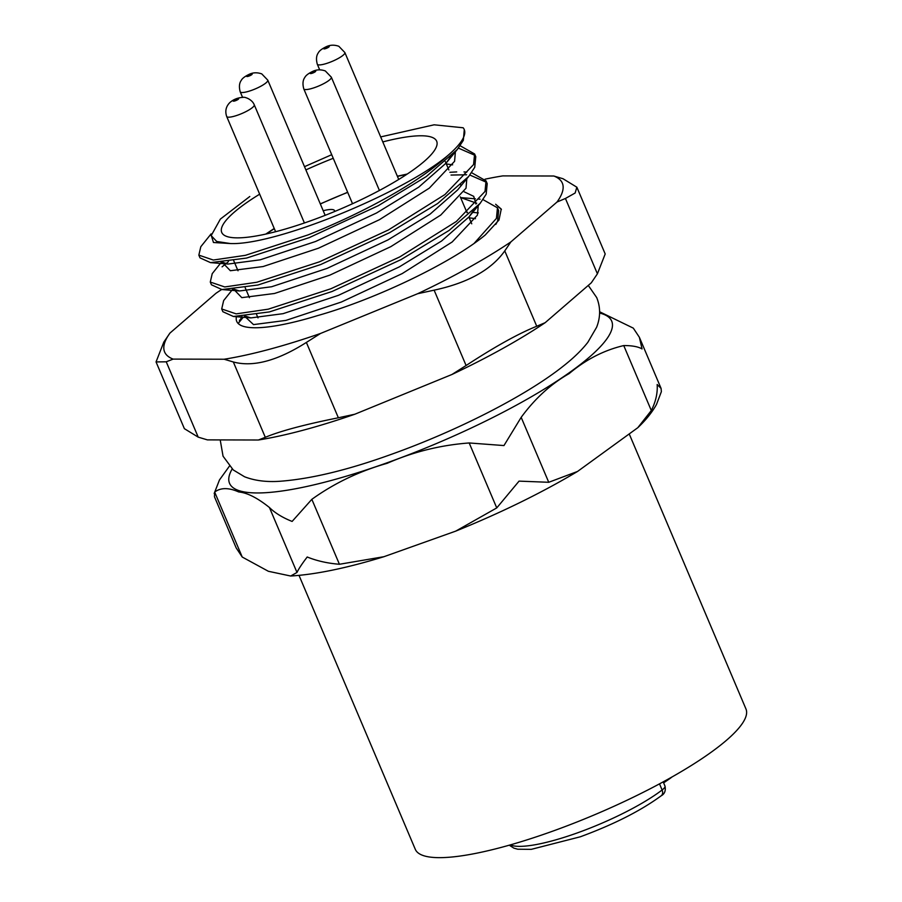 <?xml version="1.0" encoding="UTF-8"?>
<svg xmlns="http://www.w3.org/2000/svg" width="902" height="902" viewBox="0 0 902 902"><rect width="100%" height="100%" fill="white"/><g stroke="black" fill="none" stroke-linecap="round" stroke-linejoin="round"><path stroke-width="1.35" d="M599.604 311.754L633.305 328.136L639.36 337.258L642.066 348.939C638.199 346.661 632.088 345.534 623.744 345.567C604.024 350.213 585.838 359.548 569.173 373.586C551.009 383.902 535.01 398.481 521.176 417.344L503.959 445.565L469.187 442.961C440.514 445.103 413.184 451.891 387.195 463.301C359.526 471.115 334.405 483.111 311.844 499.325L292.113 521.435C282.484 517.59 274.918 512.945 269.427 507.51C257.498 497.938 247.272 492.751 238.737 491.962C228.68 487.497 220.652 487.542 214.665 492.086L214.462 496.754L236.177 547.92L242.232 557.041L268.368 571.282L290.669 576.017L296.995 572.454C298.63 568.925 302.035 563.773 307.21 556.996C316.794 560.886 327.527 563.31 339.423 564.269L383.936 556.703L455.713 531.131L496.754 507.916L519.056 481.127L548.743 482.288L577.562 471.442L637.804 427.695L651.312 410.523C655.81 401.559 657.75 392.877 657.163 384.489L661.087 388.424L661.369 391.671L656.509 404.423C652.146 412.282 645.911 420.039 637.804 427.695M333.244 158.301A116.753 24.873 -23 0 0 305.879 169.914M259.675 194.178A116.753 24.873 -23 0 0 221.734 232.434A116.753 24.873 -23 0 0 310.559 220.821A116.753 24.873 -23 0 0 436.669 141.197A116.753 24.873 -23 0 0 382.798 141.918M380.678 136.912L434.121 124.803L463.166 127.78A146.688 31.254 -23 0 1 464.226 129.505A146.688 31.254 -23 0 1 448.068 155.302C420.287 181.674 364.216 212.556 308.056 234.903L245.378 255.334L213.312 260.035L198.846 255.131L200.796 246.731L211.113 233.889M464.282 129.64L463.324 140.362L457.359 149.416L426.274 176.566L378.175 205.757L309.217 237.643L246.539 258.073L210.527 262.629L200.018 257.871L198.846 255.131M460.144 145.763L474.61 153.96L473.584 164.547L444.934 194.55L388.435 229.942L319.477 261.817L256.799 282.258L224.745 286.949L210.279 282.055L212.229 273.656L221.182 262.459M458.408 148.108L475.072 155.381M474.61 153.96L475.771 156.711L474.745 167.287L468.792 176.341L437.695 203.491L389.596 232.682L320.638 264.568L257.972 284.998L221.948 289.553L211.44 284.795L210.279 282.055M449.873 172.305L456.716 171.91M463.989 171.932L466.83 172.113M471.577 172.677L486.043 180.885L485.017 191.461L456.356 221.475L399.857 256.867L330.91 288.741L268.232 309.183L236.166 313.873L221.7 308.98L223.651 300.58L232.615 289.373M451.034 175.056L466.65 174.762M469.841 175.033L486.505 182.305M486.043 180.885L487.204 183.636L486.178 194.212L480.214 203.266L449.128 230.416L401.029 259.607L332.071 291.493L269.394 311.923L233.381 316.478L222.873 311.72L221.7 308.98M478.252 199.038L480.101 199.207M482.998 199.601L497.464 207.81L496.438 218.385L474.215 243.281M497.464 207.81L498.626 210.549L497.6 221.137L495.818 224.418M221.993 263.159L223.031 262.279M222.084 266.857L228.465 261.591M629.63 434.888L745.954 708.949A179.611 38.267 157 0 1 551.934 831.441A179.611 38.267 157 0 1 415.292 849.312L299.013 575.386M448.068 155.302C403.758 192.915 275.437 245.615 230.303 243.54L216.728 241.477L211.169 235.636L220.37 219.085L249.798 196.501M304.504 166.667L331.71 154.693M241.928 316.467L238.387 323.694M236.425 316.726A137.702 29.338 -23 0 0 236.719 321.371A137.702 29.338 -23 0 0 303.061 319.782A137.702 29.338 -23 0 0 317.82 315.542C376.867 298.855 452.5 262.11 485.242 235.005L498.998 220.02L501.253 209.084L495.638 204.247L501.388 209.433M466.841 212.286L467.529 212.274M472.738 212.376L478.319 212.895M173.128 359.109L166.239 361.803L198.215 437.143L207.404 439.883L258.412 440.007L265.301 437.312L233.325 361.973L224.136 359.233L173.128 359.109A216.04 46.036 157 0 1 169.948 333.086L216.063 293.218A216.04 46.036 157 0 1 221.621 289.519M510.882 241.905L504.77 250.903L536.746 326.253L545.169 322.679L591.295 282.811L597.406 273.813L565.43 198.474L557.008 202.037L510.882 241.905A216.04 46.036 157 0 1 417.66 293.714L320.537 333.458A216.04 46.036 157 0 1 224.136 359.233M545.169 322.679A216.04 46.036 157 0 1 451.947 374.488L466.097 365.513L434.121 290.162L417.66 293.714M320.537 333.458L306.376 342.433L338.363 417.784L354.813 414.232L451.947 374.488M354.813 414.232A216.04 46.036 157 0 1 258.412 440.007M485.084 179.182A216.04 46.036 157 0 1 502.82 175.89L553.828 176.014A216.04 46.036 157 0 1 557.008 202.037M460.629 185A216.04 46.036 157 0 1 461.305 184.831M553.828 176.014L563.017 178.743L576.852 187.21L575.138 193.017L565.43 198.474M166.239 361.803L156.046 361.928L163.826 342.072L169.948 333.086M576.863 187.21L605.197 253.969L597.406 273.813M198.215 437.143L184.38 428.675L156.046 361.928M338.363 417.784C304.617 424.538 280.263 431.043 265.301 437.312M233.325 361.973C253.067 367.317 277.421 360.811 306.376 342.433M536.746 326.253C518.549 333.526 494.995 346.616 466.097 365.513M434.121 290.162C467.811 282.924 491.353 269.833 504.77 250.903M239.38 320.379L242.897 317.245M334.608 211.519A25.448 5.423 -23 0 0 334.563 210.662A25.448 5.423 -23 0 0 323.198 210.718M232.164 468.995A207.573 44.221 -23 0 0 387.477 462.658A207.573 44.221 -23 0 0 568.846 373.011A207.573 44.221 -23 0 0 599.593 313.039M230.303 243.54L213.47 242.503L211.091 234.836M455.397 151.716L454.585 161.3L429.329 188.123L379.404 219.716L318.462 248.208L263.068 266.552L230.36 270.724L222.275 262.358M466.83 178.63L466.018 188.225L440.751 215.048L390.837 246.641L329.884 275.121L274.501 293.477L241.792 297.649L233.697 289.283M475.388 198.801L460.73 197.617L476.718 203.221M478.252 205.555L477.44 215.138L452.184 241.973L402.258 273.565L341.317 302.046L285.923 320.402L253.518 324.607L244.983 316.579M450.628 156.7L446.197 163.014L418.742 187.142L376.551 212.985L315.599 241.477L260.216 259.821L228.059 264.049L221.509 262.426M446.332 163.95L452.646 164.84M468.792 176.341L457.63 189.939L430.175 214.067L387.973 239.909L327.031 268.401L271.637 286.746L239.481 290.974L232.941 289.35M464.068 191.754L473.742 196.354L475.963 204.055M473.482 210.549L469.051 216.863L441.597 240.992L399.406 266.834L338.464 295.315L283.07 313.67L250.914 317.899L244.363 316.275M469.187 217.799L475.501 218.679M651.312 410.523L623.744 345.567M214.665 492.086L242.232 557.041M311.844 499.325L339.423 564.269M296.995 572.454L269.427 507.51M521.176 417.344L548.743 482.288M496.754 507.916L469.187 442.961M406.678 174.413A107.766 22.967 -23 0 0 397.444 176.42M510.284 844.903A92.207 19.641 -23 0 0 577.325 832.907A92.207 19.641 -23 0 0 662.113 789.994L659.509 783.849M509.258 845.197L513.892 848.151L517.748 849.21L531.244 849.357L580.302 836.797C613.766 824.462 640.736 810.797 661.189 795.789A5.987 4.487 -127.3 0 0 662.113 789.994A17.961 3.822 -23 0 0 664.999 786.104L663.196 781.854M347.71 192.385A107.766 22.967 -23 0 0 320.357 203.999M274.321 228.68A107.766 22.967 -23 0 0 266.462 233.934M670.874 777.603A5.987 4.014 55.6 0 1 670.073 778.449L663.624 782.857M310.322 73.524A2.999 0.643 -23 0 0 313.749 72.622A2.999 0.643 -23 0 0 315.644 71.01A2.999 0.643 -23 0 0 312.227 71.912A2.999 0.643 -23 0 0 310.322 73.524M303.782 88.881C302.463 84.044 302.801 80.244 304.786 77.493C305.755 75.52 308.36 73.49 312.622 71.427C316.568 69.51 320.796 69.341 325.318 70.942L331.338 77.189A14.973 3.191 157 0 1 320.086 85.408A14.973 3.191 157 0 1 304.256 89.332A14.973 3.191 157 0 1 303.782 88.881L352.524 203.728M323.841 48.866A2.999 0.643 -23 0 0 327.268 47.964A2.999 0.643 -23 0 0 329.162 46.352A2.999 0.643 -23 0 0 325.746 47.254A2.999 0.643 -23 0 0 323.841 48.866M317.301 64.222C315.982 59.374 316.32 55.586 318.305 52.835C319.274 50.85 321.89 48.832 326.141 46.769C330.087 44.852 334.315 44.683 338.836 46.284L344.857 52.53A14.973 3.191 157 0 1 333.616 60.75A14.973 3.191 157 0 1 317.775 64.673A14.973 3.191 157 0 1 317.301 64.222L319.646 69.758M246.765 76.478A2.999 0.643 -23 0 0 250.181 75.576A2.999 0.643 -23 0 0 252.086 73.953A2.999 0.643 -23 0 0 248.67 74.855A2.999 0.643 -23 0 0 246.765 76.478M240.214 91.835C238.906 86.987 239.244 83.187 241.229 80.436C242.198 78.463 244.803 76.444 249.065 74.381C253.011 72.453 257.239 72.295 261.76 73.896L267.77 80.131A14.973 3.191 157 0 1 256.529 88.362A14.973 3.191 157 0 1 240.699 92.275A14.973 3.191 157 0 1 240.214 91.835L242.57 97.36M233.392 100.596A2.999 0.643 -23 0 0 234.745 100.968A2.999 0.643 -23 0 0 238.41 99.152A2.999 0.643 -23 0 0 237.068 98.78A2.999 0.643 -23 0 0 233.392 100.596M226.695 116.493C224.902 111.217 225.917 106.605 229.751 102.648C233.426 99.378 237.902 97.619 243.19 97.371C243.912 96.706 251.85 98.78 254.251 104.801A14.973 3.191 157 0 1 253.034 107.045A14.973 3.191 157 0 1 238.117 114.994A14.973 3.191 157 0 1 226.695 116.493L275.606 231.724M577.562 471.442C541.55 492.909 500.926 512.81 455.702 531.131M233.742 260.734L238.015 270.78M245.175 287.659L249.437 297.705M256.608 314.584L258.006 317.899M445.34 161.616L448.88 169.959M460.313 196.884L467.033 212.725M468.882 217.078L471.735 223.809M238.455 323.108L243.247 317.278M450.481 156.847L446.197 163.014L457.359 149.416M222.602 262.324L228.059 264.049L210.527 262.629M234.035 289.249L239.481 290.974L221.948 289.553M473.336 210.696L469.051 216.863L480.214 203.266M245.457 316.162L250.914 317.899L233.381 316.478M383.936 556.703C346.887 568.057 315.801 574.495 290.669 576.017M229.39 466.187L219.479 479.932L214.169 493.507M661.087 388.435L639.36 337.258M220.212 439.917L223.053 456.198L233.257 469.953L244.555 476.763C254.792 480.732 266.654 482.22 280.139 481.251C311.224 478.894 348.319 469.908 391.457 454.304C456.908 430.964 526.43 395.583 563.536 365.919C573.593 358.026 581.689 350.168 587.811 342.354L596.572 327.336C600.563 317.29 600.608 307.368 596.718 297.592L588.273 285.415M407.253 174.03L397.354 176.217M664.999 786.104C665.913 790.727 664.639 793.963 661.189 795.789M672.046 776.949L670.073 778.449M347.653 192.261L320.3 203.875M274.231 228.477L265.786 234.08M331.338 77.189L379.415 190.457M344.857 52.53L398.729 179.453M267.77 80.131L325.16 215.341M254.251 104.801L304.414 222.974"/></g></svg>
